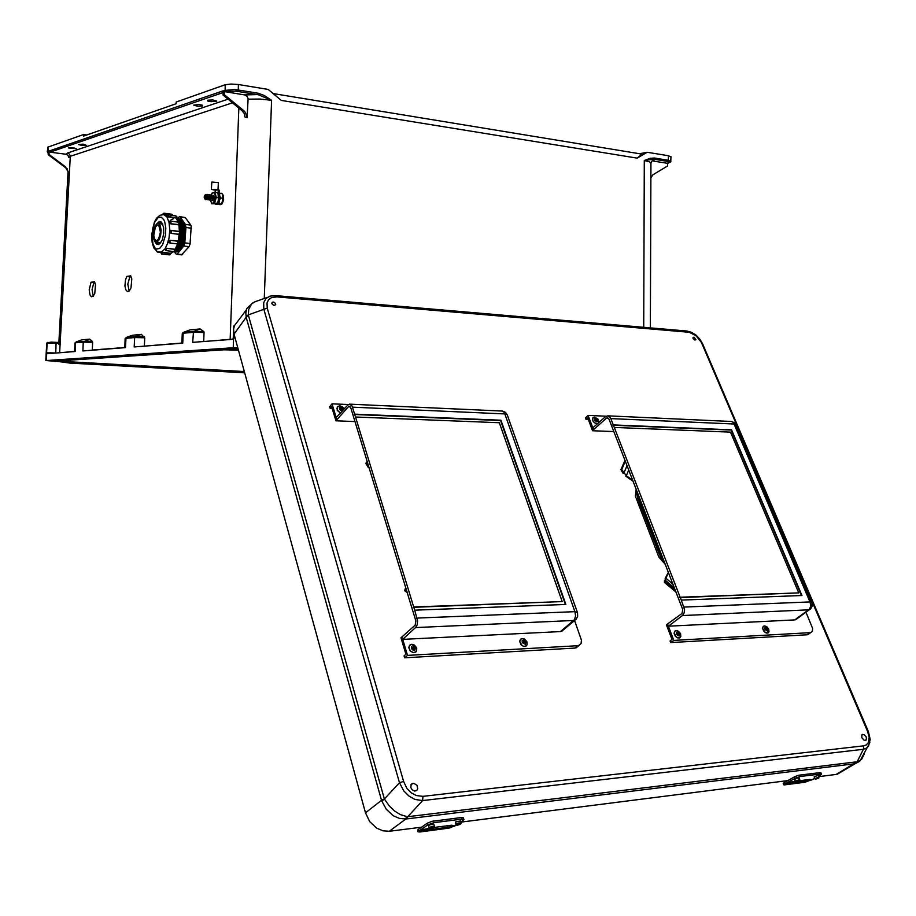 <?xml version="1.0" encoding="UTF-8"?>
<svg xmlns="http://www.w3.org/2000/svg" width="916" height="916" viewBox="0 0 916 916"><rect width="100%" height="100%" fill="white"/><g stroke="black" fill="none" stroke-linecap="round" stroke-linejoin="round"><path stroke-width="1.37" d="M184.139 223.378L183.349 223.573M86.264 145.312L83.081 144.144L78.364 144.499L81.856 145.449L86.264 145.312M202.585 106.084L202.55 105.237L199.23 104.573L193.757 105.134L197.616 106.302L202.585 106.084M207.76 100.176L212.81 99.947L216.714 101.103L211.138 101.733L207.795 101.058L207.76 100.176M237.908 348.309L236.637 348.08L237.805 347.943M76.211 148.701L73.051 147.568L68.391 147.911L76.211 148.701M55.155 360.824L49.51 360.79L56.208 361.179M60.891 360.744L65.082 361.866L244.354 371.816L70.269 362.587L244.492 372.297M70.372 360.114L70.303 361.797L66.593 361.545M91.073 282.231L89.218 289.925L89.963 294.941L91.394 296.75L93.169 296.2L94.749 293.383L95.516 284.796L94.474 281.67L91.073 282.231L93.913 282.529L92.081 289.536L93.249 296.12M126.9 276.38L125.469 279.93L124.931 285.906L125.71 289.662L127.29 291.54L129.225 290.967L130.942 288.013L131.767 279.036L130.61 275.785L126.9 276.38L129.832 276.701L127.839 284.132L129.202 290.99M183.074 223.699L182.502 224.065M182.25 224.26L181.689 224.786M181.448 225.061L180.899 225.783M180.658 226.149L180.097 227.122M81.57 339.962L76.211 341.897L87.352 341.164L92.436 341.393L92.642 342.309L83.264 342.092L89.619 339.138L92.436 341.393M132.122 335.348L126.58 337.374L135.293 336.596L141.282 334.397L132.534 335.199M144.488 336.779L135.648 336.561L134.629 337.535L144.728 337.752L141.282 334.397M190.127 329.909L183.097 332.519L190.127 329.909L200.135 328.993L193.86 331.329L183.898 332.222L183.223 333.218L194.158 332.279L204.096 332.565L203.856 331.558L200.135 328.993M47.288 151.804L47.884 147.121L83.539 134.572L83.482 136.106L176.124 103.691L176.17 101.974L225.267 84.696L225.164 90.386L225.943 91.428L236.03 91.131L258.472 94.749L271.651 100.245L264.083 95.413L258.003 93.157L257.385 94.566L244.652 94.909L247.125 96.317L248.167 98.722L247.148 117.706L245.522 112.553L244.057 110.985L242.11 110.676L244.251 113.492L244.961 117.008L247.148 117.706M203.81 331.523L193.551 331.512L192.704 342.401L232.011 339.355L233.603 338.519L233.259 347.702L46.269 360.526L59.38 361.614M233.259 347.702L237.713 347.633M181.883 343.248L182.273 333.458L183.223 333.218L182.753 343.179L134.194 346.946L134.629 337.535L125.927 338.313L125.492 347.622L82.841 350.931L83.264 342.092L75.581 342.779L75.169 351.526L47.815 353.645L46.59 352.797L56.368 352.981M56.082 342.321L58.853 342.389M68.803 157.3L67.864 155.228L65.895 154.22L67.372 153.041L228.084 99.134M65.895 154.22L49.899 152.136L49.098 151.048L223.195 90.787L223.057 95.012L224.18 94.623L224.317 90.398L225.233 91.76L244.652 94.909M68.013 171.441L65.471 167.525L67.2 168.75L68.013 171.979M68.173 172.403L68.036 171.532M58.235 352.843L74.597 351.435M232.515 102.787L70.28 156.304L68.803 157.598M48.296 153.327L47.254 151.873L47.815 151.495L48.319 152.457M58.784 343.202L46.75 343.145L45.834 360.595M55.75 352.946L56.162 342.389L51.422 342.137L47.197 342.653L46.59 352.797M125.229 338.428L126.58 337.374L125.16 338.496L124.794 347.679M75.009 342.882L76.211 341.897L74.952 342.928L74.585 351.572M55.75 361.087L130.942 355.454L131.503 355.992M55.658 361.099L69.879 363.068L65.093 361.843M258.003 93.157L238.297 89.94L238.423 84.535L230.992 83.986L225.267 84.696M643.662 327.344L644.326 160.495L649.936 158.319L654.368 157.976L653.715 159.121L644.326 160.495L649.662 161.869L650.944 163.575M248.179 99.168L259.892 99.088L271.651 100.245L264.277 298.536M232.469 339.206L203.661 341.554M237.691 91.36L238.297 89.94L234.256 89.493L224.317 90.398M234.118 334.5L233.969 338.027L233.053 338.897M233.603 338.519L233.969 338.027M233.683 328.088L233.695 326.096L234.393 325.89M181.895 343.088L144.327 346.156M273.094 93.569L641.91 154.163L637.215 158.159L647.188 152.228L639.288 153.739M234.817 325.065L234.507 325.638M224.054 349.82L223.607 349.179L130.942 355.454L131.652 356.003M668.348 163.071L669.848 162.418L668.577 161.605L653.646 159.132L654.058 160.575L651.963 160.998L650.955 162.773L650.303 327.917M654.368 157.976L668.314 160.254L668.394 155.731L670.947 156.957M667.306 163.266L653.406 161.136M650.887 177.727L652.879 174.853L667.615 165.956L667.695 163.22M667.592 161.411L668.314 160.254L670.844 161.491M861.842 737.712L861.819 734.861L864.017 734.575L866.215 736.83L866.536 739.853L864.212 740.346L861.842 737.712M693.103 338.565L693.103 337.431L694.11 337.237L695.885 339.71L694.763 340.122L693.103 338.565M410.792 787.52L412.085 789.729L414.616 791.046L416.757 790.462L417.753 788.699L416.975 785.378L413.78 783.249L411.204 784.325L410.792 787.52M271.857 303.654L273.85 305.509L275.716 304.73L275.269 303.185L273.689 302.108L272.178 302.326L271.857 303.654M636.173 489.384L635.326 496.163L658.81 557.008L665.073 564.05M840.407 772.371L836.583 774.352L818.927 776.608M868.379 731.666L867.567 731.483L869.124 737.265L868.448 742.361L866.456 744.834L863.616 745.864L863.696 748.704L857.124 761.768L407.7 816.706L405.662 819.007L399.25 818.377L393.239 815.641L386.209 809.172L381.663 800.676L246.232 317.28L233.992 334.077L365.473 812.881L369.732 821.606L376.762 828.178L383.014 830.869L389.311 831.27L405.731 818.996L855.075 763.692L861.716 759.089L864.235 754.005M233.992 334.077L233.534 329.119L234.519 325.627L246.37 309.791M267.38 297.379L254.488 301.959L251.66 303.86L248.751 309.39L248.385 315.115L246.232 317.28L245.786 312.848L246.896 308.52L252.69 302.967M863.616 745.864L422.917 796.382L416.265 795.58L411.204 792.787L406.99 788.39L403.613 781.417L399.536 782.676L263.762 309.173L263.648 302.715L265.961 298.524L270.14 296.154L275.315 295.799M702.606 343.855L695.931 335.703L686.851 331.054L275.979 295.685M688.076 332.165L276.941 296.944L275.819 295.65L271.376 295.891M246.061 316.535L248.328 314.852L267.3 308.131L403.613 781.417M404.861 819.064L407.414 816.717L400.498 814.69L394.727 811.084L389.437 806.137L384.399 798.924L399.536 782.676L403.784 790.806L408.88 796.004L414.891 799.405L422.642 800.584L863.341 749.311L866.467 748.154L868.448 746.185L870.2 739.498L868.345 731.575L702.526 343.672L700.168 339.55L695.874 335.027L691.305 332.245L686.908 331.065M422.917 796.382L422.642 800.584L407.7 816.706M381.88 801.305L384.399 798.924L382.052 799.954L365.473 812.881M859.448 761.391L855.361 763.635M869.902 742.681L860.181 760.761L837.19 774.203M799.118 777.89L794.653 779.218L795.191 781.165M818.446 775.44L814.198 776.619L814.553 778.692M799.061 780.775L810.042 779.402L807.225 780.993L789.306 783.375L791.058 782.046L795.225 781.268M783.627 784.714L783.146 783.249L784.165 782.607L784.646 784.073L783.627 784.783L784.291 784.886L804.969 782.23L814.496 778.554M818.721 776.104L821.377 774.363L819.751 772.6L820.851 772.806M799.473 775.142L800.046 776.573L794.928 778.348L794.355 776.917L798.454 775.325L819.751 772.6M794.355 776.917L784.165 782.607M784.646 784.073L794.928 778.348M433.863 824.308L431.722 824.182L428.688 825.43L428.986 827.869M460.622 820.908L455.756 821.87L455.825 824.446M433.783 827.537L451.84 825.247L452.687 825.499L452.046 826.175L448.13 827.274L424.784 830.274L423.81 830.056L425.081 829.198L429.089 828.144M418.062 831.694L417.639 829.965L418.291 829.438L418.074 831.831L420.078 831.923L449.321 828.098L456.5 825.133M460.943 821.973L463.897 819.591L461.916 819.19L461.412 817.507L463.382 817.919M433.314 821.022L433.818 822.728L427.921 824.812L427.429 823.106L431.974 821.263L461.412 817.507M427.429 823.106L418.291 829.438M418.704 831.178L427.921 824.812M210.531 200.364L211.699 203.787L214.573 203.134L216.268 197.387L215.077 192.326L217.527 192.669L218.145 193.974L218.317 200.673L218.706 196.035M212.226 200.65L213.76 199.848L214.195 196.516L212.936 195.222L211.745 197.478M212.649 197.638L213.291 196.207L214.126 196.242M212.878 197.627L213.382 196.127M213.783 197.799L214.207 196.631M214.012 197.787L214.241 196.894M218.317 200.673L216.771 203.627L211.699 203.787M215.077 192.326L212.34 192.91L211.275 194.81M210.68 201.199L211.814 203.238L213.451 202.997L215.466 197.02L214.836 193.642L213.382 192.578L211.756 193.871L210.588 197.318M183.761 228.473L184.116 227.878M184.379 227.5L185.021 226.721M191.307 228.187L185.971 227.5L185.421 224.397L190.746 225.096L191.169 226.069L190.047 244.08L189.062 246.69L181.586 254.911M153.064 233.695L153.407 238.297L154.781 241.389L156.831 242.064L159.098 239.832L160.689 235.275L161.079 230.088L160.3 225.954L158.628 223.756L156.854 223.87L155.056 225.897L153.064 233.695M161.124 221.912L159.006 223.733M154.621 241.194L156.831 244.423L159.716 243.896L162.315 239.763L163.758 233.408L163.632 227.34L161.72 222.451L159.269 221.558L156.453 224.145M161.067 221.878L158.892 223.722M169.861 231.782L171.475 230.489L171.452 233.042L169.918 232.252L170.834 230.443M159.109 252.255L162.59 252.289L161.766 253.938M169.62 254.866L170.456 253.217L173.319 251.499M164.811 249.473L166.781 248.282L166.025 250.641M173.903 251.579L177.944 243.45L177.876 241.297L178.803 242.614M168.487 242.568L168.51 241L169.941 240.278L169.987 242.626L168.842 242.889L177.12 243.919M168.555 242.648L168.384 241.297L169.529 240.347L178.288 240.862L179.547 231.691L171.418 230.443M175.093 249.335L177.99 243.977L174.99 249.301M178.689 241.813L180.005 233.981M164.914 249.037L166.792 248.373L174.841 249.335L175.517 250.183L178.402 245.751L180.418 239.271L181.15 230.672L180.028 223.389L177.372 218.935M173.296 251.889L175.941 250.892L178.437 247.893L180.486 243.267L182.066 235.584L181.379 224.466L179.536 220.252L176.971 218.329M173.536 251.889L176.341 251.476L179.078 248.717L181.963 242.099L183.131 235.859L183.28 230.122L182.227 223.825L180.005 219.668L177.017 218.386M174.613 252.014L177.406 251.602L180.154 248.843L183.04 242.236L184.208 235.996L184.345 229.985L183.108 223.367L180.555 219.325L177.235 218.718M175.689 252.14L179.433 251.053L182.055 247.595L184.62 240.358L185.444 233.981L184.917 226.16L183.395 221.695L180.28 218.764L177.544 219.21L180.979 222.783L182.593 232.16L181.208 242.019L177.097 249.77M184.837 225.817L184.047 225.702M183.715 225.76L183.04 226.012M182.765 226.195L182.135 226.71M181.86 226.985L181.254 227.878M184.196 231.244L183.566 229.572M183.2 229L182.376 228.347M184.402 232.595L183.544 229.332M183.166 228.702L182.33 227.935M184.391 231.084L183.498 228.863M183.131 228.393L182.318 227.855M160.403 232.172L158.983 225.783L157.277 225.21L155.388 227.065L153.739 235.172L154.38 238.618L155.789 240.439L157.254 240.347L158.743 238.664L160.403 232.172M184.288 233.843L183.612 230.145M183.234 229.378L182.387 228.45M179.662 216.645L185.25 217.493L190.746 225.096M174.487 252.014L176.33 254.304L182.616 254.442M189.062 246.69L183.727 246.049L184.769 242.889L190.104 243.541M185.49 217.756L179.444 216.611L177.28 218.798M184.082 237.107L184.276 235.16M184.883 226.034L184.265 226.676M184.711 225.279L184.162 225.622M183.761 225.954L183.2 226.538M184.608 224.867L183.841 225.061M183.566 225.187L182.948 225.599M182.685 225.828L182.089 226.47M181.826 226.79L181.231 227.706M180.109 231.863L179.731 226.664M179.433 231.462L178.746 222.256L170.685 221.122M170.227 221.386L171.074 221.718L170.697 223.825L169.437 223L169.288 221.729M178.299 222.119L176.112 218.008L175.941 215.936L167.96 214.836M166.483 216.187L167.044 215.008L168.223 215.1L168.235 216.977L166.357 215.89M156.899 242.213L158.628 244.549M157.025 242.236L158.697 244.515M176.445 218.031L176.903 217.504M178.941 224.844L179.651 223.802M175.38 249.427L175.448 250.16M185.169 227.649L184.585 228.576M215.718 189.475L216.874 189.864L215.672 190.081L212.604 189.566L215.718 189.475M211.424 189.44L211.791 182.009L218.386 182.605M214.928 192.337L215.5 190.276L211.459 189.406L218.008 189.726L218.684 195.108L219.726 195.245L219.233 190.436L218.191 190.288M215.145 204.016L216.703 203.799L218.088 201.738L218.684 195.108M216.439 204.268L218.054 203.661L219.348 201.302L219.726 195.245M217.985 189.715L219.233 190.436M219.645 204.6L221.191 204.199M221.546 203.821L223.195 198.932L222.302 194.135M220.206 204.68L222.176 203.764L223.619 199.894L223.481 195.658L222.05 193.597M213.188 199.493L213.646 197.009L213.222 196.219L212.466 196.608M211.447 200.295L212.947 199.974L213.577 197.135L212.833 195.2L211.367 196.505M212.065 199.333L212.535 196.848L212.1 196.058L211.356 196.448M210.325 200.135L211.825 199.825L212.42 196.516L211.264 195.016L209.901 197.146M210.943 199.184L211.413 196.688L210.863 195.864L210.233 196.299M209.214 199.986L210.703 199.665L211.344 196.814L210.588 194.89L209.134 196.196M209.821 199.035L210.291 196.539L209.741 195.703L209.111 196.139M208.092 199.825L209.592 199.505L210.222 196.654L209.466 194.73L208.012 196.047M208.699 198.875L209.169 196.379L208.619 195.543L207.989 195.978M206.97 199.665L208.47 199.356L209.1 196.493L208.344 194.57L206.89 195.887M207.577 198.726L208.046 196.219L207.623 195.429L206.867 195.829M205.848 199.505L207.348 199.196L207.978 196.345L207.222 194.41L205.768 195.738M206.455 198.566L206.924 196.058L206.501 195.268L205.745 195.669M204.371 198.28L205.459 199.734L206.798 197.215L206.34 194.444L204.726 195.36M204.199 197.089L204.589 198.6L205.482 198.188L205.459 195.177L204.199 197.089M206.833 195.887L206.547 196.677M206.844 196.013L206.673 196.677M207.955 196.035L207.657 196.837M207.966 196.161L207.795 196.837M209.077 196.196L208.779 196.997M209.088 196.31L208.917 196.986M210.211 196.459L210.027 197.146M211.321 196.493L211.012 197.306M211.333 196.608L211.149 197.306M212.443 196.654L212.134 197.467M214.149 196.333L213.588 196.757M213.554 196.803L213.245 197.627M219.405 193.425L221.89 193.299L222.496 194.593L222.668 201.28L223.069 196.711M219.748 199.722L220.641 198.005L219.92 196.425M217.825 203.867L218.935 203.741L219.096 201.978M222.668 201.28L221.122 204.234L216.302 204.257M577.756 646.524L575.008 648.093L404.666 657.837L404.093 655.925L405.857 654.276L400.933 637.811L415.188 625.193L415.91 620.945L350.736 407.643L349.591 406.338M574.55 620.487L581.408 640.181L581.133 643.524L578.465 645.677L407.483 655.341L404.666 657.837M563.752 628.811L562.538 630.815L560.477 631.559L402.719 639.391L401.975 636.895L407.483 655.341M576.37 618.93L573.794 620.453L415.543 627.586L417.078 624.987L417.593 621.048L414.673 610.159L565.836 604.434L500.915 420.238L354.652 414.181L352.065 406.063L349.58 404.116L347.702 405.09L336.195 417.604L336.848 419.78L335.92 420.822L354.996 421.555M350.359 406.91L348.366 406.819L349.191 406.315M561.737 631.284L576.118 619.205L577.653 616.319L577.595 613.01M417.101 618.105L574.859 611.602L575.591 615.907L574.447 619.64L560.477 631.559M502.426 411.078L505.38 412.326L507.155 414.605L504.796 413.906L574.859 611.602L577.412 612.483L507.338 415.131M352.511 407.173L504.796 413.906L503.983 412.177L502.254 411.044L350.095 404.185M808.839 633.929L807.007 634.822L670.718 642.62L670.065 640.914L672.012 639.425L666.447 624.815L681.962 613.434L682.718 609.644L608.98 419.162L607.629 417.81M806.011 612.209L812.652 628.33L812.389 631.227L810.797 632.578L673.798 640.353L670.718 642.62M796.531 619.044L794.779 619.926L668.428 626.201L667.592 623.979L673.798 640.353M810.442 609.003L808.771 609.861L682.363 615.552L684.034 613.228L684.55 609.724L681.252 600.06L802.004 595.48L731.586 429.787L613.319 424.887L610.377 417.582L607.594 415.818L605.522 416.677L592.858 427.806L593.602 429.764L592.583 430.692L613.766 431.505M608.476 418.326L606.278 418.234L607.182 417.788M683.989 607.113L809.984 601.915L810.729 605.774L809.492 609.129L794.722 619.926M795.523 619.766L810.763 608.682L811.988 606.369L811.942 603.106L735.697 424.474L734.105 424.039L809.984 601.915L811.862 602.865M731.46 421.452L734.002 422.482L735.823 424.784M610.869 418.589L734.105 424.039L732.937 422.207L731.289 421.429L608.167 415.875M628.674 470.034L626.258 475.77L621.712 469.542L620.979 469.702L623.109 473.366M668.428 572.706L665.016 580.103L674.268 587.786M662.211 560.958L638.372 500.136L636.563 490.404M765.765 629.155L766.463 628.239L767.276 629.819L765.765 629.155M763.417 626.372L762.616 628.284L763.692 631.09L766.28 633.071L768.284 632.738M595.469 419.917L596.282 419.185L597.049 420.57L595.469 419.917M592.984 417.753L592.423 419.528L593.339 421.681L595.549 423.49L597.472 423.753M677.359 633.872L678.149 632.91L679.008 634.49L677.359 633.872M674.955 631.032L674.096 633.311L675.47 636.334L677.886 637.971L680.119 637.525M340.237 408.868L341.153 407.986L342.195 409.429L341.267 409.83L340.237 408.868M337.409 406.807L337.237 410.082L340.466 412.956M412.486 648.013L413.425 646.868L414.547 648.494L413.585 649.055L412.486 648.013M409.818 645.082L408.822 647.543L410.173 650.852L413.105 652.661L416.15 651.711M523.173 642.105L523.998 641.017L525.074 642.585L524.067 643.055L523.173 642.105M520.643 639.185L519.681 641.589L521.044 644.772L523.746 646.513L526.425 645.814M59.643 352.603L70.28 156.304L69.547 154.094L67.601 152.961M61.693 360.686L64.944 361.362L64.979 360.469M230.111 339.504L238.858 108.008M276.941 296.944L271.628 297.585L268.583 299.669L266.991 302.933L267.3 308.131M857.01 761.78L836.102 774.421M818.412 775.36L818.744 778.05L815.709 779.207L814.553 778.692L819.144 777.146M798.912 780.272L796.015 781.6L798.912 780.272M799.084 777.81L799.405 780.535L796.359 781.692L795.191 781.165L799.805 779.619M460.576 820.759L461.229 823.14L460.679 824.011L457.611 825.156L455.825 824.492L458.252 823.06L461.229 822.957M459.809 823.598L456.718 825.007L459.809 824.492L460.748 823.839L459.809 823.598M432.993 827.022L429.89 828.453L433.05 827.927L433.978 827.263L432.993 827.022M433.818 824.16L434.459 826.564L433.909 827.446L430.543 828.625L428.986 827.915L431.871 826.347L434.459 826.381M179.742 242.019L181.013 235.423L181.036 228.725L179.96 223.584L178.013 220.161M180.841 242.087L182.147 234.92L181.998 227.855L180.349 222.119L177.555 219.268M181.941 242.156L183.234 235.046L182.982 227.386L180.933 221.42L177.624 219.233M183.04 242.225L184.356 234.565L184.059 227.523L182.009 221.558L178.689 219.371M185.078 227.054L184.425 227.821M184.917 226.195L184.231 226.71M183.967 226.962L183.349 227.706M184.631 225.76L184.07 225.954M183.795 226.103L183.154 226.573M182.891 226.836L182.284 227.58M169.197 222.485L170.605 221.111M151.667 234.702L152.193 242.751L153.934 247.95L157.357 251.648L161.056 252.175L164.823 248.992L167.227 244.332L168.945 238.32L169.792 229.698L169.048 222.313L166.952 216.943L163.884 214.539L159.911 215.226L156.647 218.157L154.346 222.222L151.667 234.611M151.919 234.519L152.949 244.125L155.136 248.087L156.544 248.992L159.636 248.408L162.579 244.767L165.475 235.263L165.807 228.084L164.754 221.912L163.758 219.611L161.09 217.138L157.999 217.825L155.09 221.523L152.926 227.477L151.919 234.519M178.883 242.282L180.395 233.42M180.429 232.412L179.525 224.489M176.284 247.927L178.38 243.759M176.009 249.656L179.731 243.141L181.471 233.591L180.692 224.947L177.796 219.726M178.185 249.896L182.284 242.145L183.669 232.217L182.341 223.63L180.807 220.836L178.162 219.279M179.261 250.022L183.36 242.271L184.746 232.355L183.418 223.767L181.872 220.974L179.227 219.416M184.803 225.668L184.001 225.645M181.872 227.054L181.345 227.763L181.872 227.054M184.185 226.103L184.849 225.874M183.841 226.321L183.211 226.882L183.841 226.344M184.963 226.424L184.288 227.008L184.963 226.435M184.024 227.294L183.418 228.13L184.024 227.294M185.135 227.386L184.494 228.244L185.135 227.386M169.22 222.462L170.742 223.767L179.421 224.603L179.902 231.691M179.799 234.13L178.563 241.641M160.666 252.312L171.097 253.572M162.315 214.481L163.907 213.233L164.353 214.539L167.239 214.916M172.208 215.397L171.75 214.275L163.93 213.245M163.334 214.459L164.342 214.63M166.449 216.142L176.605 217.939L176.937 216.749L175.826 215.878M169.884 231.771L170.96 233.305L178.998 234.324L180.338 233.088M164.926 249.083L165.876 250.618L173.994 251.591L175.517 250.194M160.666 252.358L161.571 253.904L169.712 254.877L171.246 253.16M186.074 227.248L185.043 228.634M764.391 626.04L763.085 626.727L762.719 628.365L764.894 632.189L768.238 632.796L768.604 629.429M765.673 627.094L764.745 627.918L765.135 629.647L767.665 631.078L767.871 628.582L765.673 627.094M594.427 417.261L592.686 418.188L592.892 420.73L594.805 422.952L597.564 423.673M595.537 418.097L594.495 418.738L594.77 420.295L596.156 421.589L597.61 421.646L597.724 419.608L595.537 418.097M598.709 422.665L598.595 420.616M676.1 630.62L674.634 631.364L674.176 633.071L676.374 637.044L678.218 637.96L680.004 637.639L680.806 636.208L680.519 634.147M677.348 631.719L676.306 632.578L676.432 633.918L677.714 635.544L679.34 635.876L679.89 633.735L677.348 631.719M339.607 405.937L337.443 406.761L336.939 408.822L338.107 411.215L340.546 412.876M343.363 409.807L342.092 407.402L339.435 407.242L339.607 409.727L342.344 410.918M411.65 644.337L409.406 645.574L409.005 648.31L410.723 651.253L413.734 652.661L416.207 651.688L416.791 648.677L414.879 645.562L412.04 644.337M412.784 645.574L411.353 646.559L411.547 648.608L412.715 649.902L414.696 650.257L415.681 647.841L414.295 646.02L412.784 645.574M522.143 638.601L520.357 639.482L519.761 641.28L521.971 645.505L523.998 646.478L525.899 646.238L527.021 644.853L526.929 642.379M523.334 639.78L522.074 640.719L522.338 642.666L525.28 644.246L526.082 641.944L523.334 639.78M47.437 342.366L46.785 343.134M234.794 325.1L233.798 326.016M182.353 333.378L183.097 332.519M667.054 163.334L670.695 161.88L670.947 156.636M178.048 220.229L180.257 224.512L181.128 229.893L179.685 242.225M177.612 219.371L180.349 222.119L181.998 227.844L182.147 234.954L180.784 242.293M178.036 219.371L181.105 221.695L183.017 227.569L183.177 235.71L181.883 242.374M179.112 219.508L182.181 221.832L184.093 227.706L184.311 235.206L182.971 242.442M156.636 251.19L157.518 252.106L160.54 252.495M177.383 244.057L178.826 243.152L178.471 241.526M179.273 231.427L180.498 232.927L179.101 234.336M178.586 222.153L179.696 223.023L179.421 224.603M169.231 221.867L171.281 219.611L173.376 218.798M172.964 215.5L171.773 214.275M178.792 222.199L176.822 218.123M179.994 231.759L179.41 224.649M178.643 241.744L179.902 234.061M170.926 253.274L173.674 251.545M763.864 626.143L764.505 625.983M764.642 625.983L766.635 626.601L768.764 629.212L768.948 631.8L767.7 633.093M593.396 417.467L594.621 417.158M594.724 417.169L598.045 419.173L598.743 422.631M675.47 630.746L676.214 630.563M676.352 630.552L678.447 631.193L680.542 633.643L680.794 636.517L679.432 637.96M337.97 406.315L339.779 405.822M339.87 405.834L342.412 406.784L344.187 408.914M410.62 644.566L411.753 644.269M411.879 644.269L414.307 644.933L416.608 647.601L416.711 650.818L415.085 652.513M521.307 638.784L522.257 638.544M522.383 638.532L524.673 639.196L526.883 641.784L527.055 644.853L525.532 646.444M70.303 361.797L244.286 371.541M89.619 339.138L81.902 339.847M124.794 347.53L92.276 350.061L92.642 342.309M144.35 346.008L144.728 337.752M203.684 341.393L204.096 332.565M49.098 151.048L48.995 154.483L48.25 154.735L47.975 147.087M86.642 135.007L83.539 134.572M238.217 349.454L223.607 349.179L223.63 348.572L55.097 360.583M223.63 348.572L238.057 348.847M94.852 282.368L93.913 282.529M131.034 276.506L129.832 276.701M48.995 154.483L65.528 166.872M48.25 154.735L65.483 167.639M238.423 84.535L268.159 89.459L281.349 100.439L637.215 158.159M668.394 155.731L647.188 152.228M223.057 95.012L242.11 110.676M224.18 94.623L244.057 110.985M788.229 780.512L461 822.144M421.921 827.114L389.311 831.27M800.046 776.573L820.324 774.009M433.818 822.728L461.916 819.19M216.268 197.387L218.729 197.742M214.573 203.134L217.035 203.478M170.456 253.217L162.59 252.289M174.67 249.232L166.781 248.282M177.841 241.251L169.941 240.278M171.052 233.34L178.952 234.336M183.727 246.049L177.315 253.824M185.971 227.5L184.769 242.889M180.177 217.058L185.421 224.397M170.697 223.825L178.597 224.844M168.235 216.977L176.112 218.008M215.5 190.276L217.825 189.715M220.641 198.005L223.092 198.348M218.935 203.741L221.386 204.085M336.813 419.78L332.027 403.819L329.6 406.704L330.081 408.341L332.21 408.433M335.92 420.822L331.649 406.567L330.081 408.341M332.027 403.819L348.309 404.563M413.7 606.999L355.511 416.986L499.346 422.78L562.218 601.56L413.7 606.999L414.673 610.159M354.652 414.181L355.511 416.986M348.366 406.819L336.848 419.78M415.543 627.586L402.719 639.391M413.345 607.319L562.218 601.56M565.367 604.446L500.583 420.57L354.332 414.536M593.579 429.764L588.095 415.383L585.393 417.948L585.954 419.425L588.335 419.528M592.583 430.692L587.694 417.845L585.954 419.425M588.095 415.383L606.197 416.196M680.164 597.243L614.293 427.417L730.567 432.1L798.798 592.904L680.164 597.243L681.252 600.06M613.319 424.887L614.293 427.417M606.278 418.234L593.602 429.764M682.363 615.552L668.428 626.201M679.775 597.53L798.798 592.904M801.5 595.503L731.231 430.085L612.964 425.207M625.8 476.217L633.025 481.278M624.952 460.416L620.979 469.702M625.262 461.229L621.712 469.542M626.258 475.77L632.624 480.224M665.176 578.477L668.291 572.363M664.432 580.71L664.421 582.484L675.905 592.011M664.421 582.484L664.993 581.878L675.275 590.408M664.993 581.878L665.016 580.103M367.19 461.469L365.793 463.404L368.381 467.664M365.793 463.404L366.515 463.244L368.953 467.252M367.362 462.053L366.515 463.244M405.319 588.587L404.597 590.694L407.334 592.812M404.597 590.694L405.193 590.007L406.876 591.312M405.193 590.007L405.868 588.026M223.138 92.55L50.002 152.148M46.75 353.152L46.361 360.526M58.727 344.198L60.09 344.29M64.944 361.362L61.681 360.915M61.509 361.373L58.269 360.915M225.347 91.783L226.183 91.497M666.951 163.334L667.97 163.14M701.736 343.328L867.567 731.483M248.385 315.115L384.273 798.603M810.191 779.814L812.927 779.459M808.233 780.718L811.175 780.34M787.451 782.722L790.245 782.367M785.71 783.615L788.71 783.226M805.542 779.94L806.057 781.222M452.664 825.66L456.431 825.179M450.798 826.679L454.851 826.152M421.211 829.701L425.081 829.198M419.654 830.675L423.81 830.148M424.932 829.278L425.207 830.228M447.684 825.763L448.13 827.274M577.836 645.757L574.824 648.104M810.122 632.681L806.95 634.822M627.013 465.729L623.842 473.206M665.68 578.099L672.802 584.019M50.288 352.763L50.265 353.462M58.819 343.031L68.07 172.506M55.601 361.099L131.183 356.026M69.891 363.068L244.618 372.778M66.525 361.534L70.635 362.106M233.523 331.558L233.225 338.153M238.389 350.084L223.996 349.809L131.618 356.003M861.945 734.712L862.551 734.369M411.112 784.451L412.509 783.363M821.377 774.1L820.805 772.692M463.828 819.373L463.313 817.69M171.372 230.431L179.181 231.416M160.804 242.694L156.361 242.156M160.437 221.569L159.75 221.489M185.295 228.668L184.528 228.576M184.208 228.531L183.452 228.439M180.967 228.118L180.212 228.027M167.078 214.985L164.136 214.596M162.785 224.214L158.342 223.653M176.513 254.316L181.815 254.934M215.764 204.176L216.806 204.325M218.397 182.467L218.054 189.715M217.951 189.704L218.947 189.852M579.061 645.505L576.061 647.852M810.9 632.544L807.729 634.673M638.933 496.518L637.467 496.953M664.638 562.916L664.008 562.928M664.329 562.115L663.276 562.138M664.02 561.313L662.554 561.348M663.711 560.523L661.993 560.558M663.402 559.722L661.592 559.756M663.092 558.932L661.203 558.966M662.783 558.13L660.837 558.176M662.474 557.34L660.505 557.375M662.176 556.55L660.173 556.585M661.867 555.749L660.07 556.264M661.558 554.959L659.566 554.993L661.741 555.44M661.249 554.169L659.257 554.203M660.94 553.367L658.947 553.401L661.123 553.848M660.631 552.577L658.638 552.611L660.825 553.058M660.333 551.787L658.341 551.821M660.024 550.997L658.032 551.031L660.207 551.478M659.715 550.207L657.722 550.23L659.898 550.688M659.405 549.417L657.413 549.44L659.589 549.886M659.108 548.627L657.115 548.65L659.291 549.096M658.799 547.837L656.806 547.86L658.982 548.306M658.49 547.047L656.692 547.55M658.18 546.257L656.394 546.76L658.375 546.726M657.883 545.467L655.89 545.489L658.066 545.936M657.573 544.677L655.776 545.18M657.264 543.886L655.284 543.909L657.459 544.367M656.967 543.096L654.974 543.119L657.15 543.577M656.658 542.306L654.86 542.81M656.36 541.528L654.368 541.551L656.543 541.997M656.051 540.738L654.058 540.761L656.234 541.207M655.742 539.948L653.761 539.971M655.444 539.169L653.452 539.18L655.627 539.639M655.135 538.379L653.154 538.402L655.318 538.848M654.837 537.589L652.845 537.612M654.528 536.81L652.535 536.822L654.711 537.28M654.23 536.02L652.238 536.043L654.413 536.501M653.921 535.242L651.929 535.253M653.623 534.452L651.826 534.944M653.314 533.673L651.333 533.685L653.497 534.143M653.016 532.894L651.024 532.906L653.2 533.364M652.707 532.104L650.726 532.116M652.41 531.326L650.417 531.337L652.593 531.795M652.1 530.547L650.12 530.559L652.284 531.017M651.803 529.757L649.81 529.769M651.494 528.979L649.707 529.459M651.196 528.2L649.215 528.211L651.379 528.669M650.898 527.421L648.906 527.433L651.07 527.891M650.589 526.643L648.608 526.654M650.291 525.864L648.31 525.864L650.475 526.334M649.994 525.086L648.001 525.086L650.165 525.544M649.684 524.307L647.704 524.307L649.868 524.765M649.387 523.528L647.406 523.528M649.089 522.75L647.097 522.75L649.261 523.208M648.78 521.971L646.799 521.971L648.963 522.429M648.482 521.193L646.501 521.193L648.665 521.662M648.185 520.414L646.192 520.414M647.875 519.635L645.894 519.635L648.059 520.105M647.578 518.857L645.597 518.868L647.761 519.326M647.28 518.09L645.299 518.09L647.463 518.548M646.982 517.311L645.001 517.311M646.685 516.532L644.692 516.532L646.856 517.002M646.375 515.765L644.395 515.754L646.559 516.223M646.078 514.987L644.097 514.987L646.261 515.445M645.78 514.208L643.799 514.208M645.482 513.441L643.501 513.429L645.654 513.899M645.185 512.662L643.204 512.662L645.356 513.132M644.887 511.895L642.906 511.884L645.059 512.353M644.578 511.117L642.597 511.117M644.28 510.349L642.494 510.807M643.982 509.571L642.002 509.571L644.166 510.04M643.685 508.804L641.704 508.792L643.868 509.262M643.387 508.036L641.406 508.025L643.57 508.495M643.089 507.258L641.108 507.258M642.792 506.491L641.005 506.937M642.494 505.724L640.513 505.712L642.666 506.182M642.196 504.956L640.215 504.945L642.368 505.414M641.898 504.189L639.918 504.178L642.07 504.647M641.601 503.411L639.62 503.399M641.303 502.644L639.517 503.09M641.005 501.876L639.024 501.865L641.177 502.334M640.708 501.109L638.727 501.098L640.879 501.567M640.41 500.342L638.624 500.789L640.593 500.8M640.112 499.575L638.166 499.564M639.815 498.808L637.914 498.796M639.517 498.041L637.685 498.029M639.219 497.274L637.479 497.262M638.635 495.751L637.112 495.728M638.337 494.984L636.963 494.972M638.04 494.216L636.838 494.205M637.742 493.461L636.735 493.449M637.444 492.694L636.654 492.682M637.33 492.384L636.631 492.373M637.628 493.14L636.7 493.129M637.914 493.907L636.792 493.896M638.212 494.674L636.918 494.663M638.509 495.442L637.055 495.419M638.807 496.197L637.215 496.186M639.105 496.964L637.399 496.953M639.402 497.731L637.593 497.72M639.7 498.499L637.822 498.487M639.998 499.266L638.063 499.254M640.295 500.033L638.326 500.022M641.475 503.102L639.505 503.09M641.773 503.869L639.631 503.399M642.975 506.949L640.994 506.937M643.272 507.727L641.12 507.258M644.463 510.807L642.482 510.807M644.761 511.586L642.608 511.117M645.963 514.678L643.811 514.208M647.154 517.769L645.173 517.769M648.356 520.883L646.375 520.883M649.57 523.986L647.578 523.998M650.772 527.112L648.62 526.654M651.677 529.448L649.696 529.459M651.986 530.227L649.822 529.769M652.89 532.574L650.738 532.116M653.806 534.933L651.814 534.944M654.104 535.711L651.952 535.253M655.02 538.07L652.856 537.612M655.925 540.429L653.772 539.971M656.841 542.787L654.848 542.81M657.757 545.146L655.764 545.18M658.673 547.516L656.68 547.55M660.516 552.268L658.352 551.821M661.432 554.649L659.268 554.203M662.05 556.23L660.058 556.264M662.36 557.031L660.184 556.585M662.669 557.821L660.699 557.855M662.978 558.623L661.054 558.657M663.276 559.413L661.432 559.447M663.585 560.214L661.833 560.249M663.894 561.004L662.279 561.039M664.203 561.806L662.989 561.829M664.512 562.596L663.722 562.619"/></g></svg>
